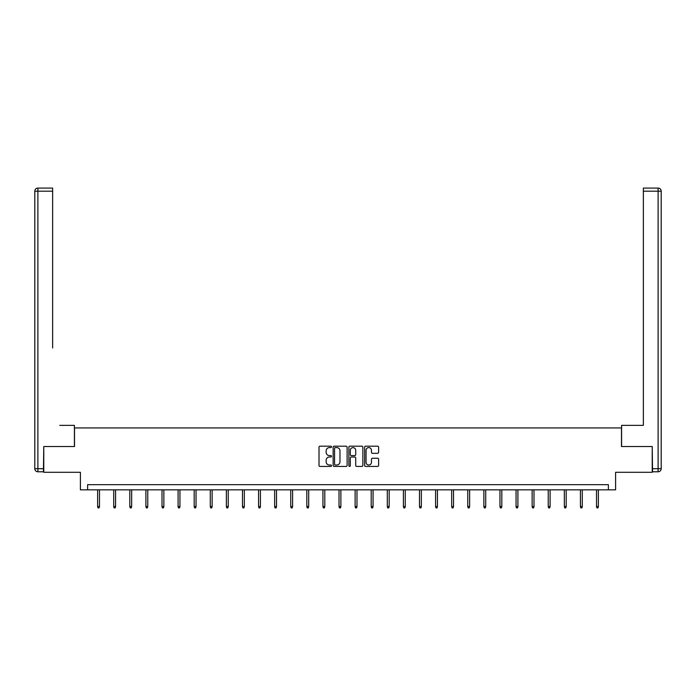 <?xml version="1.0" encoding="UTF-8"?>
<svg xmlns="http://www.w3.org/2000/svg" width="696" height="696" viewBox="0 0 696 696"><rect width="100%" height="100%" fill="white"/><g stroke="black" fill="none" stroke-linecap="round" stroke-linejoin="round"><path stroke-width="1.04" d="M331.496 446.893A0.705 0.705 0 0 0 330.783 446.18L320.03 446.18A1.009 1.009 0 0 0 319.012 447.197L319.012 465.424A1.009 1.009 0 0 0 320.03 466.433L330.783 466.433A0.705 0.705 0 0 0 331.496 465.728A0.705 0.705 0 0 0 330.783 465.015L329.391 465.015A3.236 3.236 0 0 1 326.154 461.779L326.154 460.256A3.236 3.236 0 0 1 329.391 457.02L330.783 457.02A0.705 0.705 0 0 0 331.496 456.306A0.705 0.705 0 0 0 330.783 455.602L329.391 455.602A3.236 3.236 0 0 1 326.154 452.357L326.154 450.843A3.236 3.236 0 0 1 329.391 447.598L330.783 447.598A0.705 0.705 0 0 0 331.496 446.893M377.597 453.322A1.009 1.009 0 0 0 378.607 452.313L378.607 447.197A1.009 1.009 0 0 0 377.597 446.18L365.644 446.18A1.009 1.009 0 0 0 364.634 447.197L364.634 465.424A1.009 1.009 0 0 0 365.644 466.433L377.597 466.433A1.009 1.009 0 0 0 378.607 465.424L378.607 459.247A1.009 1.009 0 0 0 377.597 458.238L372.482 458.238A1.009 1.009 0 0 0 371.464 459.247L371.464 462.309A2.706 2.706 0 0 1 368.758 465.015A2.706 2.706 0 0 1 366.053 462.309L366.053 450.312A2.706 2.706 0 0 1 368.758 447.598A2.706 2.706 0 0 1 371.464 450.312L371.464 452.313A1.009 1.009 0 0 0 372.482 453.322L377.597 453.322M608.382 489.836L615.603 489.836L615.603 472.297L652.222 472.297L652.222 446.51L621.485 446.51L621.485 427.944L74.516 427.944L74.516 446.51L43.778 446.51L43.778 472.297L80.397 472.297L80.397 489.836L608.382 489.836L608.382 484.677L87.618 484.677L87.618 489.836M347.113 447.197A1.009 1.009 0 0 0 346.103 446.18L334.15 446.18A1.009 1.009 0 0 0 333.14 447.197L333.14 465.424A1.009 1.009 0 0 0 334.15 466.433L346.103 466.433A1.009 1.009 0 0 0 347.113 465.424L347.113 447.197M349.897 446.18L361.85 446.18A1.009 1.009 0 0 1 362.86 447.197L362.86 465.424A1.009 1.009 0 0 1 361.85 466.433L356.735 466.433A1.009 1.009 0 0 1 355.717 465.424L355.717 458.029A1.009 1.009 0 0 0 354.708 457.02L351.315 457.02A1.009 1.009 0 0 0 350.305 458.029L350.305 465.728A0.705 0.705 0 0 1 349.592 466.433A0.705 0.705 0 0 1 348.887 465.728L348.887 447.197A1.009 1.009 0 0 1 349.897 446.18M335.263 447.598A0.705 0.705 0 0 0 334.558 448.311L334.558 464.31A0.705 0.705 0 0 0 335.263 465.015L336.733 465.015A3.236 3.236 0 0 0 339.979 461.779L339.979 450.843A3.236 3.236 0 0 0 336.733 447.598L335.263 447.598M355.717 450.364A2.706 2.706 0 0 0 353.011 447.65A2.706 2.706 0 0 0 350.305 450.364L350.305 454.592A1.009 1.009 0 0 0 351.315 455.602L354.708 455.602A1.009 1.009 0 0 0 355.717 454.592L355.717 450.364M99.484 506.566L99.067 507.915L98.04 507.915L97.623 506.566L99.484 506.566L99.484 489.836M97.623 506.566L97.623 489.836M74.411 446.51L74.411 425.36L59.769 425.36M52.644 191.183L37.897 191.183L37.897 188.085L52.644 188.085L52.644 347.991M37.897 471.784L37.897 468.686L34.8 468.686A3.097 3.097 0 0 0 37.897 471.784L43.465 471.784L37.897 471.784A3.097 3.097 0 0 1 34.8 468.686L34.8 191.183A3.097 3.097 0 0 1 37.897 188.085A3.097 3.097 0 0 0 34.8 191.183L37.897 191.183L37.897 468.686L43.465 468.686L43.778 446.51M43.465 468.686L43.465 471.784M636.231 425.36L643.356 425.36L643.356 188.085L658.103 188.085L643.356 188.085M621.589 446.51L621.589 425.36L643.356 425.36L643.356 347.991M652.535 468.686L658.103 468.686L658.103 471.784A3.097 3.097 0 0 0 661.2 468.686L661.2 191.183L661.2 468.686A3.097 3.097 0 0 1 658.103 471.784L652.535 471.784L652.222 446.51M658.103 188.085A3.097 3.097 0 0 1 661.2 191.183A3.097 3.097 0 0 0 658.103 188.085L658.103 191.183L643.356 191.183M115.579 506.566L115.162 507.915L114.135 507.915L113.718 506.566L115.579 506.566L115.579 489.836M113.718 506.566L113.718 489.836M131.666 506.566L131.257 507.915L130.222 507.915L129.813 506.566L131.666 506.566L131.666 489.836M129.813 506.566L129.813 489.836M147.761 506.566L147.352 507.915L146.317 507.915L145.908 506.566L147.761 506.566L147.761 489.836M145.908 506.566L145.908 489.836M163.856 506.566L163.447 507.915L162.412 507.915L162.003 506.566L163.856 506.566L163.856 489.836M162.003 506.566L162.003 489.836M179.951 506.566L179.533 507.915L178.507 507.915L178.089 506.566L179.951 506.566L179.951 489.836M178.089 506.566L178.089 489.836M196.046 506.566L195.628 507.915L194.602 507.915L194.184 506.566L196.046 506.566L196.046 489.836M194.184 506.566L194.184 489.836M212.132 506.566L211.723 507.915L210.688 507.915L210.279 506.566L212.132 506.566L212.132 489.836M210.279 506.566L210.279 489.836M228.227 506.566L227.818 507.915L226.783 507.915L226.374 506.566L228.227 506.566L228.227 489.836M226.374 506.566L226.374 489.836M244.322 506.566L243.913 507.915L242.878 507.915L242.469 506.566L244.322 506.566L244.322 489.836M242.469 506.566L242.469 489.836M260.417 506.566L260 507.915L258.973 507.915L258.555 506.566L260.417 506.566L260.417 489.836M258.555 506.566L258.555 489.836M276.512 506.566L276.095 507.915L275.068 507.915L274.65 506.566L276.512 506.566L276.512 489.836M274.65 506.566L274.65 489.836M292.598 506.566L292.19 507.915L291.154 507.915L290.745 506.566L292.598 506.566L292.598 489.836M290.745 506.566L290.745 489.836M308.693 506.566L308.285 507.915L307.249 507.915L306.84 506.566L308.693 506.566L308.693 489.836M306.84 506.566L306.84 489.836M324.788 506.566L324.38 507.915L323.344 507.915L322.935 506.566L324.788 506.566L324.788 489.836M322.935 506.566L322.935 489.836M340.883 506.566L340.466 507.915L339.439 507.915L339.022 506.566L340.883 506.566L340.883 489.836M339.022 506.566L339.022 489.836M356.978 506.566L356.561 507.915L355.534 507.915L355.117 506.566L356.978 506.566L356.978 489.836M355.117 506.566L355.117 489.836M373.065 506.566L372.656 507.915L371.62 507.915L371.212 506.566L373.065 506.566L373.065 489.836M371.212 506.566L371.212 489.836M389.16 506.566L388.751 507.915L387.715 507.915L387.307 506.566L389.16 506.566L389.16 489.836M387.307 506.566L387.307 489.836M405.255 506.566L404.846 507.915L403.81 507.915L403.402 506.566L405.255 506.566L405.255 489.836M403.402 506.566L403.402 489.836M421.35 506.566L420.932 507.915L419.905 507.915L419.488 506.566L421.35 506.566L421.35 489.836M419.488 506.566L419.488 489.836M437.445 506.566L437.027 507.915L436 507.915L435.583 506.566L437.445 506.566L437.445 489.836M435.583 506.566L435.583 489.836M453.531 506.566L453.122 507.915L452.087 507.915L451.678 506.566L453.531 506.566L453.531 489.836M451.678 506.566L451.678 489.836M469.626 506.566L469.217 507.915L468.182 507.915L467.773 506.566L469.626 506.566L469.626 489.836M467.773 506.566L467.773 489.836M485.721 506.566L485.312 507.915L484.277 507.915L483.868 506.566L485.721 506.566L485.721 489.836M483.868 506.566L483.868 489.836M501.816 506.566L501.398 507.915L500.372 507.915L499.954 506.566L501.816 506.566L501.816 489.836M499.954 506.566L499.954 489.836M517.911 506.566L517.493 507.915L516.467 507.915L516.049 506.566L517.911 506.566L517.911 489.836M516.049 506.566L516.049 489.836M533.997 506.566L533.588 507.915L532.553 507.915L532.144 506.566L533.997 506.566L533.997 489.836M532.144 506.566L532.144 489.836M550.092 506.566L549.683 507.915L548.648 507.915L548.239 506.566L550.092 506.566L550.092 489.836M548.239 506.566L548.239 489.836M566.187 506.566L565.778 507.915L564.743 507.915L564.334 506.566L566.187 506.566L566.187 489.836M564.334 506.566L564.334 489.836M582.282 506.566L581.865 507.915L580.838 507.915L580.42 506.566L582.282 506.566L582.282 489.836M580.42 506.566L580.42 489.836M598.377 506.566L597.96 507.915L596.933 507.915L596.515 506.566L598.377 506.566L598.377 489.836M596.515 506.566L596.515 489.836M661.2 468.686L658.103 468.686L658.103 191.183L661.2 191.183"/></g></svg>
